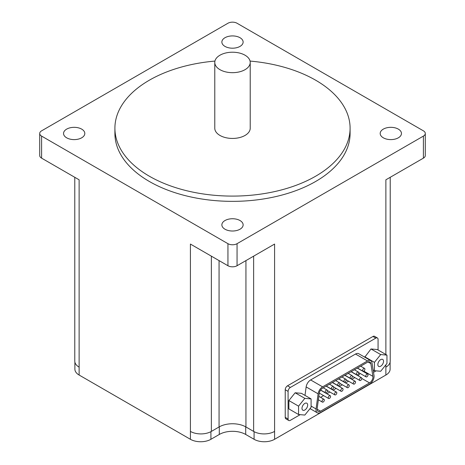 <?xml version="1.0" encoding="UTF-8"?>
<svg xmlns="http://www.w3.org/2000/svg" width="465" height="465" viewBox="0 0 465 465"><rect width="100%" height="100%" fill="white"/><g stroke="black" fill="none" stroke-linecap="round" stroke-linejoin="round"><path stroke-width="0.7" d="M74.882 362.084L74.882 369.129A14.496 8.37 0 0 0 79.131 375.046L190.412 439.297A14.496 8.37 0 0 0 210.918 439.297L219.288 434.467A18.687 10.788 0 0 1 245.712 434.467L254.082 439.297A14.496 8.37 0 0 0 274.588 439.297L385.869 375.046A14.496 8.37 0 0 0 390.118 369.129L390.118 362.084M304.999 395.401L306.144 386.921A6.446 3.72 120 0 1 310.637 379.946L355.516 354.039A6.446 3.72 120 0 1 358.742 353.72L370.698 360.625A6.446 3.72 120 0 0 367.478 360.945L322.6 386.851A6.446 3.72 120 0 0 318.106 393.826L316.055 408.95A6.446 3.72 120 0 0 317.328 412.821A6.446 3.72 120 0 0 320.548 412.502L369.53 384.224A6.446 3.72 120 0 0 374.017 375.488L371.971 362.729A6.446 3.72 120 0 0 370.698 360.625M373.511 372.32L375.79 371.006A3.22 1.86 120 0 0 376.034 370.855M378.068 349.994L378.068 339.438A3.22 1.86 120 0 0 377.406 337.962A3.22 1.86 120 0 0 375.79 338.125L290.363 387.444A3.22 1.86 120 0 0 288.085 391.391L288.085 419.012A3.22 1.86 120 0 0 288.753 420.488A3.22 1.86 120 0 0 290.363 420.325L300.192 414.652M309.469 409.299L310.347 408.787M304.831 398.36L298.565 406.154L298.565 414.507L288.881 408.915L288.881 400.563L295.147 392.774L301.413 393.332L311.097 398.918L304.831 398.36L295.147 392.774M371.006 348.971L377.272 349.535L386.956 355.121L380.69 354.562L371.006 348.971L364.746 357.184M237.057 243.683L423.406 136.1A6.446 3.72 0 0 0 425.295 133.467A6.446 3.72 0 0 0 423.406 130.839L237.057 23.25A6.446 3.72 0 0 0 227.943 23.25L41.594 130.839A6.446 3.72 0 0 0 39.705 133.467A6.446 3.72 0 0 0 41.594 136.1L227.943 243.683A6.446 3.72 0 0 0 237.057 243.683L237.057 265.73L274.588 244.061L274.588 431.41A14.822 8.556 0 0 1 253.628 431.41L253.628 256.163M385.874 179.81L385.874 354.499L385.874 179.81L423.406 158.141A6.446 3.72 0 0 0 425.295 155.513L425.295 133.467M377.406 337.962L374.558 336.317A3.22 1.86 120 0 0 372.947 336.48L287.515 385.799A3.22 1.86 120 0 0 285.237 389.746L285.237 417.367A3.22 1.86 120 0 0 285.905 418.843L288.753 420.488M74.784 177.305L74.784 361.107A14.822 8.556 0 0 0 79.126 367.158L79.126 179.81L41.594 158.141L41.594 136.1M190.412 439.297L190.412 431.41A14.822 8.556 0 0 0 211.372 431.41L219.062 426.969L219.062 260.598M219.062 426.969A19.007 10.974 0 0 1 245.939 426.969L253.628 431.41M39.705 133.467L39.705 155.513A6.446 3.72 0 0 0 41.594 158.141M190.412 431.41L190.412 244.061L227.943 265.73A6.446 3.72 0 0 0 237.057 265.73M214.94 61.078A117.593 67.89 0 0 0 114.907 128.206A117.593 67.89 0 0 0 149.346 176.212A117.593 67.89 0 0 0 277.5 190.929A117.593 67.89 0 0 0 350.093 128.206A117.593 67.89 0 0 0 250.06 61.078M114.907 128.206L114.907 133.467A117.593 67.89 0 0 0 149.346 181.472A117.593 67.89 0 0 0 277.5 196.189A117.593 67.89 0 0 0 350.093 133.467L350.093 128.206M214.778 62.444L214.778 128.206A17.722 10.23 0 0 0 219.968 135.443A17.722 10.23 0 0 0 239.283 137.657A17.722 10.23 0 0 0 250.222 128.206L250.222 62.444A17.722 10.23 0 0 0 232.5 52.214A17.722 10.23 0 0 0 214.778 62.444A17.722 10.23 0 0 0 219.968 69.674A17.722 10.23 0 0 0 239.283 71.895A17.722 10.23 0 0 0 250.222 62.444M383.311 137.809A10.631 6.138 0 0 0 394.895 139.14A10.631 6.138 0 0 0 401.458 133.467A10.631 6.138 0 0 0 390.827 127.329A10.631 6.138 0 0 0 380.196 133.467A10.631 6.138 0 0 0 383.311 137.809M224.984 46.401A10.631 6.138 0 0 0 236.569 47.726A10.631 6.138 0 0 0 243.131 42.059A10.631 6.138 0 0 0 232.5 35.921A10.631 6.138 0 0 0 221.869 42.059A10.631 6.138 0 0 0 224.984 46.401M224.984 229.216A10.631 6.138 0 0 0 236.569 230.547A10.631 6.138 0 0 0 243.131 224.88A10.631 6.138 0 0 0 232.5 218.742A10.631 6.138 0 0 0 221.869 224.88A10.631 6.138 0 0 0 224.984 229.216M66.652 137.809A10.631 6.138 0 0 0 78.242 139.14A10.631 6.138 0 0 0 84.804 133.467A10.631 6.138 0 0 0 74.173 127.329A10.631 6.138 0 0 0 63.542 133.467A10.631 6.138 0 0 0 66.652 137.809M385.869 375.046L385.869 367.158A14.822 8.556 0 0 0 390.216 361.107L390.216 177.305M372.895 376.359L370.849 363.601A4.83 2.79 120 0 0 369.896 362.02A4.83 2.79 120 0 0 367.478 362.258L322.6 388.17A4.83 2.79 120 0 0 319.228 393.402L317.182 408.526A4.83 2.79 120 0 0 318.13 411.426A4.83 2.79 120 0 0 320.548 411.188L369.53 382.91A4.83 2.79 120 0 0 372.895 376.359L363.81 371.111M320.588 397.354L323.605 395.61M326.831 393.75L329.848 392.007M333.074 390.147L336.09 388.403M339.316 386.543L342.333 384.799M345.553 382.939L348.576 381.195M351.796 379.335L354.818 377.592M358.009 375.714A4.83 2.79 120 0 0 360.02 373.389M322.053 401.376A1.61 0.93 120 0 0 322.385 402.109A1.61 0.93 120 0 0 323.995 401.179A1.61 0.93 120 0 0 323.995 399.319A1.61 0.93 120 0 0 323.192 399.4A1.61 0.93 120 0 0 322.053 401.376M325.175 392.1A1.61 0.93 120 0 0 325.506 392.838A1.61 0.93 120 0 0 327.116 391.908A1.61 0.93 120 0 0 327.116 390.048A1.61 0.93 120 0 0 326.314 390.129A1.61 0.93 120 0 0 325.175 392.1M328.296 397.773A1.61 0.93 120 0 0 328.627 398.505A1.61 0.93 120 0 0 330.237 397.575A1.61 0.93 120 0 0 330.237 395.715A1.61 0.93 120 0 0 329.435 395.796A1.61 0.93 120 0 0 328.296 397.773M331.417 388.496A1.61 0.93 120 0 0 331.748 389.234A1.61 0.93 120 0 0 333.358 388.304A1.61 0.93 120 0 0 333.358 386.444A1.61 0.93 120 0 0 332.556 386.525A1.61 0.93 120 0 0 331.417 388.496M334.538 394.169A1.61 0.93 120 0 0 334.87 394.901A1.61 0.93 120 0 0 336.48 393.971A1.61 0.93 120 0 0 336.48 392.111A1.61 0.93 120 0 0 335.678 392.193A1.61 0.93 120 0 0 334.538 394.169M337.66 384.892A1.61 0.93 120 0 0 337.991 385.63A1.61 0.93 120 0 0 339.601 384.7A1.61 0.93 120 0 0 339.601 382.84A1.61 0.93 120 0 0 338.799 382.922A1.61 0.93 120 0 0 337.66 384.892M340.781 390.565A1.61 0.93 120 0 0 341.112 391.298A1.61 0.93 120 0 0 342.722 390.368A1.61 0.93 120 0 0 342.722 388.507A1.61 0.93 120 0 0 341.915 388.589A1.61 0.93 120 0 0 340.781 390.565M343.897 381.288A1.61 0.93 120 0 0 344.234 382.027A1.61 0.93 120 0 0 345.844 381.097A1.61 0.93 120 0 0 345.844 379.237A1.61 0.93 120 0 0 345.036 379.318A1.61 0.93 120 0 0 343.897 381.288M347.018 386.961A1.61 0.93 120 0 0 347.355 387.694A1.61 0.93 120 0 0 348.965 386.764A1.61 0.93 120 0 0 348.965 384.904A1.61 0.93 120 0 0 348.157 384.985A1.61 0.93 120 0 0 347.018 386.961M350.139 377.685A1.61 0.93 120 0 0 350.476 378.423A1.61 0.93 120 0 0 352.086 377.493A1.61 0.93 120 0 0 352.086 375.633A1.61 0.93 120 0 0 351.278 375.714A1.61 0.93 120 0 0 350.139 377.685M353.261 383.358A1.61 0.93 120 0 0 353.598 384.09A1.61 0.93 120 0 0 355.208 383.16A1.61 0.93 120 0 0 355.208 381.3A1.61 0.93 120 0 0 354.4 381.381A1.61 0.93 120 0 0 353.261 383.358M356.382 374.081A1.61 0.93 120 0 0 356.719 374.819A1.61 0.93 120 0 0 358.329 373.889A1.61 0.93 120 0 0 358.329 372.029A1.61 0.93 120 0 0 357.521 372.11A1.61 0.93 120 0 0 356.382 374.081M359.503 379.754A1.61 0.93 120 0 0 359.84 380.486A1.61 0.93 120 0 0 361.45 379.556A1.61 0.93 120 0 0 361.45 377.696A1.61 0.93 120 0 0 360.642 377.778A1.61 0.93 120 0 0 359.503 379.754M362.624 370.477A1.61 0.93 120 0 0 362.962 371.215A1.61 0.93 120 0 0 364.572 370.285A1.61 0.93 120 0 0 364.572 368.425A1.61 0.93 120 0 0 363.764 368.507A1.61 0.93 120 0 0 362.624 370.477M365.746 376.15A1.61 0.93 120 0 0 366.077 376.882A1.61 0.93 120 0 0 367.693 375.952A1.61 0.93 120 0 0 367.693 374.093A1.61 0.93 120 0 0 366.885 374.174A1.61 0.93 120 0 0 365.746 376.15M298.565 414.507L304.831 415.065L311.097 407.276L311.097 398.918M298.565 406.154L288.881 400.563M301.983 408.357A4.028 2.325 120 0 0 302.814 410.2A4.028 2.325 120 0 0 306.842 407.875A4.028 2.325 120 0 0 306.842 403.225A4.028 2.325 120 0 0 303.738 404.306A4.028 2.325 120 0 0 301.983 408.357M380.69 354.562L374.424 362.357L374.424 370.71L380.69 371.268L386.956 363.473L386.956 355.121M374.424 362.357L364.746 356.765M374.424 370.71L373.133 369.96M377.842 364.56A4.028 2.325 120 0 0 378.679 366.403A4.028 2.325 120 0 0 382.707 364.078A4.028 2.325 120 0 0 382.707 359.428A4.028 2.325 120 0 0 379.603 360.509A4.028 2.325 120 0 0 377.842 364.56M385.874 367.158L385.874 364.822M423.406 158.141L423.406 136.1M227.943 265.73L227.943 243.683M211.372 431.41L211.372 256.163M245.939 426.969L245.939 260.598M79.131 375.046L79.131 367.158M210.918 439.297L210.918 431.66M219.288 434.467L219.288 426.841M245.712 434.467L245.712 426.841M254.082 439.297L254.082 431.66M274.588 439.297L274.588 431.41M375.79 338.125L372.947 336.48M290.363 387.444L287.515 385.799M288.085 391.391L285.237 389.746M288.085 419.012L285.237 417.367M367.478 360.945L355.516 354.039M322.6 386.851L310.637 379.946M318.106 393.826L306.144 386.921M316.055 408.95L311.097 406.09M369.53 382.91L361.782 378.434M320.548 411.188L317.13 409.212M370.849 363.601L368.048 361.985M317.328 412.821L310.027 408.607M323.995 399.319L318.833 396.337M322.385 402.109L318.362 399.79M327.116 390.048L323.227 387.804M325.506 392.838L320.629 390.025M330.237 395.715L320.559 390.129M328.627 398.505L319.275 393.111M333.358 386.444L329.47 384.2M331.748 389.234L326.25 386.06M336.48 392.111L326.122 386.136M334.87 394.901L327.441 390.617M339.601 382.84L335.713 380.597M337.991 385.63L332.492 382.457M342.722 388.507L332.365 382.532M341.112 391.298L333.684 387.014M345.844 379.237L341.955 376.993M344.234 382.027L338.735 378.853M348.965 384.904L338.607 378.928M347.355 387.694L339.927 383.41M352.086 375.633L348.198 373.389M350.476 378.423L344.978 375.249M355.208 381.3L344.85 375.325M353.598 384.09L346.169 379.806M358.329 372.029L354.44 369.785M356.719 374.819L351.22 371.645M361.45 377.696L351.092 371.721M359.84 380.486L352.406 376.202M364.572 368.425L360.683 366.182M362.962 371.215L357.463 368.042M367.693 374.093L357.335 368.117M366.077 376.882L358.649 372.599"/></g></svg>
